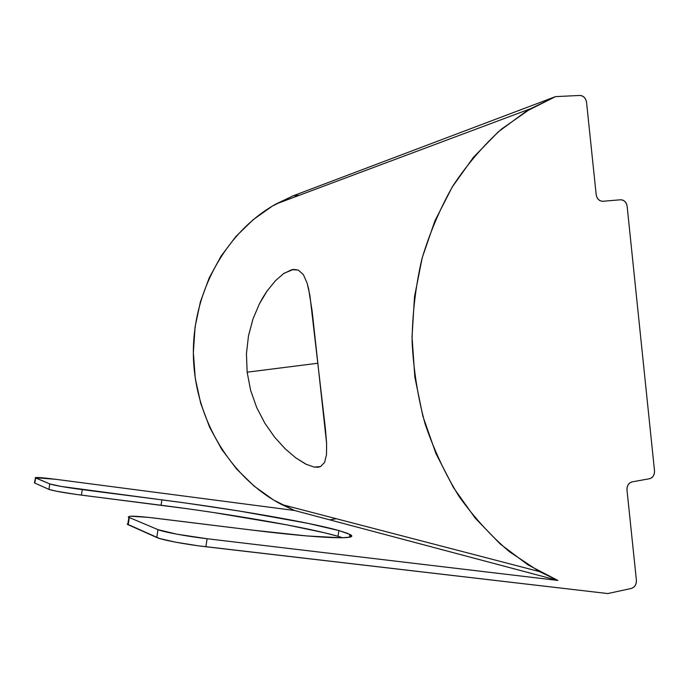 <?xml version="1.0" encoding="UTF-8"?>
<svg xmlns="http://www.w3.org/2000/svg" width="689" height="689" viewBox="0 0 689 689"><rect width="100%" height="100%" fill="white"/><g stroke="black" fill="none" stroke-linecap="round" stroke-linejoin="round"><path stroke-width="1.03" d="M283.334 273.766L291.783 269.666L298.311 270.079L303.384 274.635L307.148 283.205L309.912 295.435L325.432 428.971L326.612 443.432L326.491 454.645L324.614 462.379L320.549 466.565L314.201 467.099L305.709 464.085L295.736 457.823L285.1 448.72L274.549 437.084L264.895 423.296L256.713 407.569L250.632 390.344L247.136 372.189L246.438 353.724L248.488 335.827L252.966 319.033L259.383 303.901L263.12 297.14L267.108 290.973L275.583 280.561L283.997 273.309L293.471 269.382L298.311 270.079L303.384 274.635L307.148 283.205L308.62 288.863L312.108 310.911L326.612 443.432L326.491 454.645L324.614 462.379L320.549 466.565L318.413 467.194L314.201 467.099M250.632 390.344L247.136 372.189L317.646 363.258L247.136 372.189L246.438 353.724M127.172 524.079L159.538 538.505L175.514 542.165L198.225 545.791L607.776 593.556L631.305 588.458C634.793 587.269 636.49 584.539 636.403 580.267L626.973 489.896C626.895 485.607 628.592 482.937 632.089 481.878L649.469 478.734C652.914 477.692 654.593 475.04 654.507 470.794L627.136 206.304C626.353 202.084 624.156 199.913 620.565 199.784L602.866 201.274C599.223 201.154 596.993 198.957 596.183 194.686L586.546 102.291C585.728 97.984 583.48 95.711 579.785 95.452L555.498 96.624L293.376 195.719L272.499 206.002L253.182 219.688L235.896 236.499L221.091 256.093L209.146 278.037L200.404 301.816L195.09 326.862L193.351 352.561L195.254 378.287L200.732 403.401L209.637 427.275L221.729 449.357L236.689 469.114L254.103 486.115L273.55 499.999L294.522 510.489L557.849 580.431L207.088 538.738L205.882 546.747L607.776 593.556L631.305 588.458L633.475 587.441L635.206 585.529L636.24 583.015L636.403 580.267L626.973 489.896L627.145 487.149L628.179 484.66L629.91 482.808L632.089 481.878L649.469 478.734L651.622 477.813L653.327 475.978L654.343 473.515L654.507 470.794L627.136 206.304L626.422 203.66L624.914 201.489L622.856 200.129L620.565 199.784L602.866 201.274L600.541 200.93L598.448 199.552L596.915 197.364L596.183 194.686L586.546 102.291L585.796 99.586L584.255 97.338L582.145 95.883L579.785 95.452L555.498 96.624L525.914 111.506L498.354 131.797L473.55 157.161L452.199 187.072L434.914 220.876L422.219 257.746L414.511 296.752L412.031 336.895L414.847 377.09L422.891 416.294L435.913 453.474L453.517 487.683L475.169 518.102L500.248 544.026L528.058 564.928L557.849 580.431L207.088 538.738L176.728 534.156L157.97 529.643L156.773 537.506L128.197 524.751L129.317 517.534L157.97 529.643L129.317 517.534L128.275 516.896L130.324 516.216L148.247 517.353L252.363 530.117L307.087 535.964L341.374 537.79L349.452 537.205L351.476 535.715L347.773 533.458L338.859 530.547L307.983 523.364L239.703 511.109L187.727 503.314L61.39 486.477L49.789 483.928L35.277 477.649L56.257 479.372L294.522 510.489L557.849 580.431L539.366 571.569L509.619 551.863C490.912 535.947 474.023 517.405 458.943 496.244C445.111 473.782 433.794 449.538 424.984 423.52C417.767 396.778 413.46 369.39 412.082 341.356C412.41 313.297 415.682 285.832 421.901 258.961C429.721 232.77 440.125 208.311 453.112 185.582C467.392 164.12 483.575 145.25 501.678 128.964L530.676 108.673L555.498 96.624L293.376 195.719L275.85 204.065C225.949 231.926 192.214 292.239 193.385 355.421C194.582 418.593 230.574 477.968 281.491 504.46L294.522 510.489L56.257 479.372C41.874 477.555 34.958 477.064 35.492 477.882L49.789 483.928L48.928 489.371L34.829 483.075L35.647 477.951L34.829 483.075L48.928 489.371L56.334 491.205L75.979 494.401L186.917 508.68M259.383 303.901L267.108 290.973L275.583 280.561M306.536 464.489L295.736 457.823L285.1 448.72L274.549 437.084M293.376 195.719L299.345 195.271M336.284 518.714L329.997 519.816L336.284 518.714M264.895 423.296L256.713 407.569M213.099 512.461L286.641 524.82L324.545 532.786L338.023 536.309C307.544 527.378 229.024 513.83 161.054 505.244L81.397 495.124L82.258 489.612L161.881 499.852L161.054 505.244L161.881 499.852C229.816 508.542 308.327 521.952 338.859 530.547L338.023 536.309L338.859 530.547L349.831 534.406C361.148 539.823 322.926 538.841 252.363 530.117L154.629 518.094C135.544 515.854 126.957 515.605 128.877 517.336L129.317 517.534L128.197 524.751L127.766 524.544L128.877 517.336M34.459 482.756L35.492 477.882M81.397 495.124L82.258 489.612C65.343 487.338 54.517 485.444 49.789 483.928L48.928 489.371C53.647 490.947 64.465 492.868 81.397 495.124M127.93 523.485L127.766 524.544M205.882 546.747L207.088 538.738C186.822 536.369 162.983 531.934 157.97 529.643L156.773 537.506C161.769 539.918 185.599 544.431 205.882 546.747M342.709 537.773L338.023 536.309M275.85 204.065L530.676 108.673M281.491 504.46L539.366 571.569M349.831 534.406L349.435 537.205"/></g></svg>
